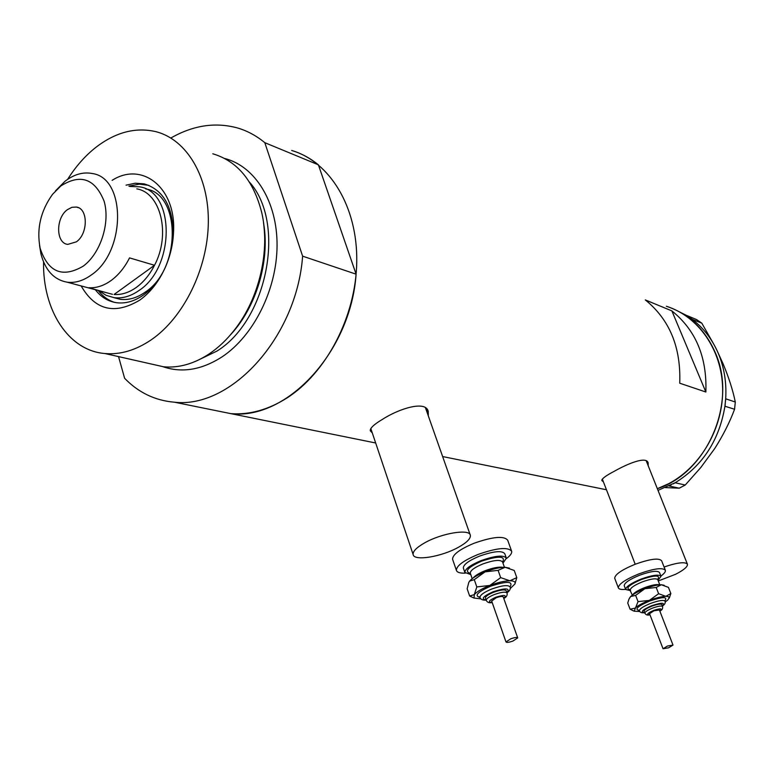 <?xml version="1.0" encoding="UTF-8"?>
<svg xmlns="http://www.w3.org/2000/svg" width="774" height="774" viewBox="0 0 774 774"><rect width="100%" height="100%" fill="white"/><g stroke="black" fill="none" stroke-linecap="round" stroke-linejoin="round"><path stroke-width="1.16" d="M658.277 580.955L675.547 574.308C683.752 570.09 687.718 566.742 687.457 564.285C685.29 561.566 677.492 562.475 664.073 567.013M687.38 564.101L646.222 460.772M458.585 547.189C466.838 542.555 470.766 538.598 470.36 535.318C469.779 528.545 441.577 533.122 424.539 542.932C416.528 547.528 412.726 551.398 413.132 554.552C413.887 561.402 441.712 556.767 458.585 547.189M470.195 534.853L425.448 407.734M648.196 465.638L648.157 462.862C646.435 455.973 627.908 463.529 614.043 471.405C605.819 475.691 601.756 478.748 601.843 480.567L603.381 481.786M601.94 479.716L602.762 480.199M428.312 415.357L428.245 411.478C426.019 400.09 398.929 408.575 382.027 419.624C373.948 424.442 370.04 428.157 370.282 430.779L372.284 432.908M370.311 429.734L371.578 430.789M679.727 383.207L705.859 392.012C707.097 357.162 695.778 330.13 671.89 310.906L645.303 299.915C669.597 319.585 681.072 347.352 679.727 383.207M171.441 137.685C193.655 125.175 215.743 121.953 237.715 128.02C247.487 130.932 256.513 135.818 264.805 142.677L318.385 164.814C310.2 158.138 301.299 153.358 291.672 150.456C329.879 161.698 357.569 206.852 356.756 261.593C356.05 316.285 326.415 373.049 286.467 398.3C268.007 409.833 249.489 414.951 230.904 413.655L212.424 409.901L230.904 413.655C286.641 420.301 350.719 351.928 356.108 274.18L302.624 256.165C296.694 337.232 230.962 408.866 174.411 402.199L375.671 442.989M666.356 306.262C698.312 316.295 721.929 349.848 722.655 388.674C723.438 427.48 700.954 466.674 668.794 483.624L657.368 488.684C707.513 472.633 737.903 401.609 714.992 351.977C704.601 328.853 688.386 313.615 666.356 306.262M705.859 392.012L671.89 310.906M427.064 411.787L427.422 409.678M647.161 463.036L647.49 461.701M658.035 490.358L675.296 482.666C702.715 465.677 719.269 440.193 724.928 406.234L725.693 398.687C726.66 382.501 724.183 367.35 718.243 353.234C712.167 339.215 703.46 327.886 692.101 319.256L686.77 315.502L696.552 319.565L701.805 323.174L712.999 342.843M673.177 483.856L675.218 482.773L685.232 485.027L679.243 488.191L669.065 485.966M669.181 485.975L671.222 484.892M725.49 401.28L725.741 398.803L735.3 402.025L734.574 409.262L724.928 406.234M725.006 406.127L725.248 403.641M701.805 323.174L692.101 319.256M692.053 319.14L690.263 317.911M688.56 316.73L686.77 315.502M734.574 409.262C729.756 422.207 723.11 435.356 714.615 448.707L700.751 467.573L685.232 485.027M679.243 488.191L665.447 487.601M718.001 352.683L723.177 364.022C728.876 377.712 732.91 390.377 735.3 402.025M686.654 315.502L674.057 309.184M112.104 180.352C142.068 161.06 175.911 187.56 173.57 231.523C173.105 243.916 170.338 255.904 165.268 267.485C158.922 281.513 150.475 292.349 139.939 300.002C114.852 315.047 95.26 310.355 81.154 285.935M95.347 289.728C101.075 297.168 108.196 301.502 116.719 302.731C125.63 303.814 134.531 301.25 143.422 295.039C151.975 288.847 159.009 280.198 164.533 269.11M113.797 297.622L120.251 299.306C128.581 300.341 136.901 297.951 145.202 292.146C181.193 269.042 181.135 193.858 145.735 188.943M98.23 290.502C102.7 296.336 108.108 300.283 114.475 302.353M263.518 222.535C268.317 261.09 259.145 296.316 236.002 328.195L229.888 335.49M149.585 363.625L163.604 366.799C178.881 368.163 194.139 363.809 209.386 353.766C218.607 347.536 227.034 339.505 234.677 329.676C259.396 298.271 270.532 250.002 261.718 212.55C253.601 180.69 237.289 161.098 212.782 153.784M43.557 261.97C42.647 310.229 68.364 350.67 104.945 353.534C120.415 354.86 135.914 350.235 151.452 339.68C183.641 317.504 207.606 268.926 208.322 222.941C209.135 176.927 186.96 139.726 156.155 131.725C135.721 126.897 115.578 132.151 95.715 147.466C85.053 155.913 75.697 166.536 67.648 179.336M118.538 356.611L124.624 378.302C138.527 392.612 155.119 400.584 174.411 402.199M264.805 142.677L302.624 256.165M318.385 164.814L356.108 274.18M172.708 241.382L173.26 234.29C172.883 206.484 163.188 189.678 144.157 183.864L135.227 183.225L126.056 185.16M148.879 185.344L139.349 184.144L128.89 186.137M83.157 266.198C100.504 253.572 110.489 222.67 104.084 201.134C94.931 178.571 80.515 173.521 60.827 185.973L52.613 194.245C40.616 210.896 36.455 228.911 40.142 248.28C48.123 272.235 62.462 278.205 83.157 266.198M55.476 190.888L65.055 181.232C74.072 174.324 83.147 171.751 92.29 173.521C126.297 177.991 125.998 251.966 91.284 274.983C83.244 280.778 75.213 283.187 67.193 282.2C54.016 279.801 45.26 270.358 40.935 253.872L39.542 245.406M67.415 209.657C55.573 217.929 55.776 243.278 67.764 244.391L76.374 241.836C88.246 233.748 88.207 208.37 76.384 207.045L71.895 207.316L67.415 209.657M106.086 292.601L88.807 287.715C96.305 288.189 103.755 285.78 111.156 280.478C118.528 275.031 124.662 267.504 129.539 257.887L154.519 265.279C170.948 234.474 160.866 192.794 136.805 188.866M136.301 287.435C143.625 282.104 149.692 274.712 154.519 265.279L114.088 294.478C121.547 294.971 128.948 292.62 136.301 287.435M129.732 186.428L139.668 186.834C175.108 191.729 175.127 267.224 139.068 290.453C130.748 296.297 122.418 298.696 114.078 297.661L106.125 295.349L99.062 290.724M668.562 647.819L673.012 645.071L667.488 646.019L663.047 648.757L668.562 647.819M672.993 645.042L659.409 609.97L653.895 610.812L649.55 613.676M662.583 606.497L661.857 604.629C660.89 603.604 657.581 604.097 651.931 606.119C646.841 608.19 644.229 609.893 644.094 611.218L644.123 611.296M658.035 580.326L660.986 576.349C659.013 574.144 652.395 575.043 641.143 579.058C631.023 583.228 625.866 586.702 625.673 589.478L630.597 590.659M660.928 576.195L659.496 572.537C657.513 570.303 650.905 571.202 639.653 575.208C629.543 579.378 624.395 582.861 624.212 585.657L624.27 585.821M660.87 576.059C664.218 573.64 665.717 571.725 665.369 570.303C662.738 567.332 653.924 568.522 638.908 573.873C625.431 579.436 618.571 584.08 618.329 587.805C618.842 589.237 621.27 589.759 625.615 589.343M665.292 570.109L661.644 560.802C658.984 557.754 650.17 558.905 635.193 564.246C621.745 569.799 614.914 574.482 614.701 578.275L614.788 578.497M665.214 601.979L667.759 600.053L669.268 597.721L668.388 596.657L665.824 596.328C661.625 596.483 656.139 597.838 649.367 600.382C642.662 603.023 637.892 605.607 635.077 608.141L630.094 609.215L627.743 603.033L628.952 599.144L630.636 596.541L635.638 595.38L644.868 588.724C638.182 591.375 633.432 593.977 630.636 596.541L629.339 598.341M658.626 593.706L656.197 587.466L644.868 588.724C651.631 586.189 657.107 584.854 661.296 584.738L668.436 587.369L670.855 593.552L665.824 596.328L658.626 593.706L649.367 600.382L638.037 601.63L634.187 611.199L639.846 611.508M664.179 585.26L661.296 584.738L656.197 587.466M669.317 597.925L670.855 593.552M630.094 609.215L634.109 611.16M638.037 601.63L635.638 595.38M513.017 641.007L517.709 637.902C517.003 637.128 514.662 637.447 510.676 638.85L505.993 641.965C506.699 642.73 509.04 642.41 513.017 641.007M517.68 637.824L503.245 596.947C502.519 596.086 500.178 596.357 496.231 597.741L491.664 601.04M507.038 592.932L506.293 590.823C504.977 589.266 500.768 589.74 493.667 592.236C488.249 594.471 485.492 596.406 485.414 598.041L485.462 598.186M502.974 563.182L506.36 558.151C503.681 554.813 495.263 555.626 481.118 560.599C470.369 565.088 464.942 569.035 464.864 572.46L470.756 574.55M506.254 557.861L504.774 553.72C502.084 550.353 493.677 551.146 479.551 556.109C468.802 560.599 463.394 564.565 463.326 568.01L463.433 568.319M506.409 558.605C510.308 555.664 512.059 553.226 511.662 551.281C508.092 546.783 496.869 547.847 478.013 554.474C463.684 560.463 456.476 565.746 456.389 570.332C457.008 572.373 459.94 573.311 465.213 573.147M511.517 550.885L507.705 540.252C504.097 535.647 492.893 536.653 474.075 543.251C459.795 549.24 452.626 554.571 452.567 559.234L452.722 559.67M510.25 588.53L514.952 583.954C515.707 581.893 514.023 580.839 509.902 580.781C504.406 580.906 497.721 582.464 489.845 585.444C482.086 588.55 476.91 591.617 474.288 594.635L469.644 595.99L467.148 588.782L468.773 582.503L469.605 581.119L474.278 579.649L485.075 571.86C477.345 574.966 472.188 578.052 469.605 581.119L469.015 582.038M500.672 577.636L498.098 570.351L485.075 571.86C492.932 568.88 499.598 567.352 505.093 567.274L514.217 570.448L516.79 577.636L509.902 580.781L500.672 577.636L489.845 585.444L476.813 586.934L474.288 594.635L474.085 598.07L480.973 598.883M509.427 568.135L505.093 567.274L498.098 570.351M514.894 584.089L516.79 577.636M469.644 595.99L474.114 598.089M476.813 586.934L474.278 579.649M224.683 158.486C255.188 166.226 277.411 201.869 277.063 245.793C276.792 289.669 253.64 335.906 222.09 356.853C201.569 370.011 181.716 373.242 162.501 366.547M196.248 361.052L216.884 351.125C267.659 319.952 286.254 222.573 249.402 182.064M263.789 224.334C269.807 261.467 256.252 306.804 231.087 334.155M644.868 613.231L644.839 613.153C644.974 611.837 647.586 610.135 652.685 608.064C658.335 606.042 661.644 605.539 662.602 606.564C662.96 608.596 662.041 610.106 659.835 611.063M659.796 610.986C662.747 608.364 660.706 608.171 653.662 610.405C647.258 613.289 646.009 614.711 649.937 614.691M639.256 610.473C634.196 609.399 637.679 606.245 649.725 601.001C662.863 596.638 667.933 596.58 664.943 600.817M639.45 610.85L639.401 610.734C639.595 608.819 643.358 606.361 650.711 603.362C658.877 600.44 663.657 599.734 665.05 601.224C665.669 602.878 664.789 604.484 662.409 606.061M662.37 605.945C665.427 602.462 661.867 602.385 651.698 605.713C642.401 609.806 640.04 612.099 644.626 612.602M630.278 589.856C625.005 588.521 628.711 585.067 641.385 579.503C655.239 574.908 660.686 574.918 657.736 579.513M659.777 584.805L657.803 579.736C656.275 578.033 651.128 578.739 642.372 581.864C634.506 585.096 630.491 587.795 630.326 589.952L630.375 590.078M632.629 594.916C633.983 592.739 637.979 590.32 644.607 587.65C651.766 585.028 656.691 584.089 659.39 584.844M486.256 600.45L486.207 600.295C486.285 598.67 489.033 596.735 494.46 594.5C501.571 592.004 505.78 591.52 507.086 593.077C507.512 595.38 506.409 597.18 503.787 598.466M503.739 598.341C507.144 594.945 504.484 594.587 495.747 597.257C488.791 600.469 487.591 602.191 492.158 602.433M480.006 597.451C473.988 595.777 477.519 592.033 490.59 586.208C506.96 580.935 513.462 581.148 510.085 586.827M480.064 597.596L479.986 597.373C480.093 595.013 484.06 592.207 491.887 588.975C502.152 585.367 508.228 584.689 510.124 586.953C510.772 588.888 509.727 590.833 506.999 592.807M506.931 592.613C510.385 588.037 505.799 587.747 493.173 591.742C483.092 596.28 480.731 599.028 486.091 599.976M470.369 573.447C464.158 571.406 467.912 567.303 481.631 561.14C498.853 555.616 505.828 555.926 502.578 562.079M504.425 567.274L502.549 561.992C500.459 559.409 493.918 560.047 482.928 563.917C474.549 567.4 470.331 570.467 470.263 573.128L470.34 573.37M473.253 577.888C475.246 575.488 479.261 573.079 485.288 570.651C493.106 567.758 499.056 566.645 503.119 567.342M442.767 456.583L606.458 489.758M427.983 410.733L428.245 411.478M413.132 554.552L370.823 428.544M635.202 564.236L602.336 479.077M236.002 328.195L234.677 329.676M104.945 353.534L163.604 366.799M146.983 184.851L144.157 183.864M173.26 234.29L173.57 231.523M114.078 297.661L120.251 299.306M67.193 282.2L112.462 294.304M78.455 207.703L76.384 207.045M40.142 248.28L40.935 253.872M639.421 610.28L638.579 610.047L639.401 610.734C639.885 612.408 641.646 613.066 644.674 612.718M630.297 589.614L629.639 589.372L632.319 595.148M618.329 587.805L614.701 578.275M625.673 589.478L624.212 585.657M657.542 579.349L657.813 578.904L657.765 579.639M669.171 598.215L669.723 597.044M634.187 611.199L631.952 610.241M649.966 614.769C647.625 615.494 645.922 614.962 644.839 613.153L644.094 611.218M663.047 648.757L649.531 613.637M664.682 600.779L665.089 600.218L665.011 601.127M479.957 597.122L479.261 596.773L479.986 597.373C480.49 599.357 482.541 600.295 486.159 600.169M470.244 573.021L472.188 578.662M456.389 570.332L452.567 559.234M464.864 572.46L463.326 568.01M474.085 598.07L470.611 596.522M492.196 602.559C489.245 603.198 487.252 602.443 486.207 600.295L485.414 598.041M505.993 641.965L491.635 600.963"/></g></svg>
